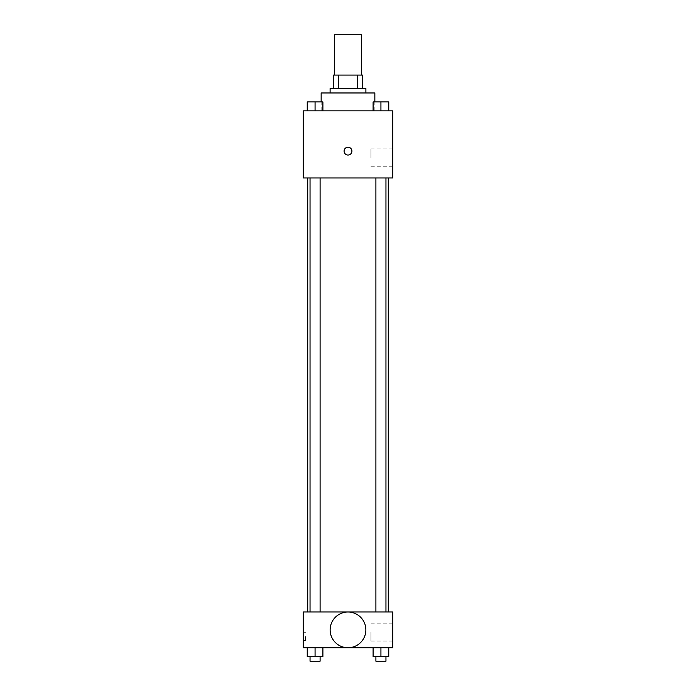<?xml version="1.0" encoding="UTF-8"?>
<svg xmlns="http://www.w3.org/2000/svg" width="696" height="696" viewBox="0 0 696 696"><rect width="100%" height="100%" fill="white"/><g stroke="black" fill="none" stroke-linecap="round" stroke-linejoin="round"><path stroke-width="0.52" stroke-dasharray="3.48 2.61" d="M334.576 34.8L361.424 34.8M348 75.072L334.576 75.072L348 75.072M357.413 88.488L357.413 75.072L362.538 75.072L362.538 88.488L338.587 88.488L362.538 88.488M357.413 75.072L333.462 75.072M338.587 88.488L333.462 88.488L338.587 88.488L338.587 75.072M365.896 88.488L330.104 88.488M330.104 92.968L365.896 92.968L330.104 92.968M321.152 92.968L374.848 92.968M348 110.864L321.152 110.864L348 110.864M307.24 110.864L322.9 110.864L307.24 110.864L322.9 110.864L307.24 110.864L322.9 110.864L315.07 110.864L315.07 101.912L307.24 101.912L320.099 101.912L307.24 101.912L307.24 110.864L315.07 110.864L307.24 110.864L307.24 101.912L307.24 110.864L322.9 110.864L315.07 110.864L315.07 101.912L322.9 101.912L310.042 101.912L322.9 101.912L322.9 110.864L322.9 101.912M373.1 110.864L388.76 110.864L373.1 110.864L388.76 110.864L373.1 110.864L388.76 110.864L380.93 110.864L380.93 101.912L373.1 101.912L385.958 101.912L373.1 101.912L373.1 110.864L380.93 110.864L373.1 110.864L373.1 101.912L373.1 110.864L388.76 110.864L380.93 110.864L380.93 101.912L388.76 101.912L375.901 101.912L388.76 101.912L388.76 110.864L388.76 101.912M392.744 110.864L303.256 110.864L303.256 177.976L392.744 177.976L392.744 110.864M303.256 151.128L303.256 155.043L303.256 151.128M348 177.976L307.728 177.976L348 177.976M380.93 177.976L375.901 177.976L380.93 177.976M315.07 177.976L320.099 177.976L315.07 177.976M392.744 157.844L392.744 148.892L392.744 157.844M348 147.213A3.915 3.915 0 0 0 344.607 153.085A3.915 3.915 0 0 0 351.393 153.085A3.915 3.915 0 0 0 348 147.213A3.915 3.915 0 0 0 344.607 153.085A3.915 3.915 0 0 0 351.393 153.085A3.915 3.915 0 0 0 348 147.213M348 155.043A3.915 3.915 0 0 1 344.607 149.17A3.915 3.915 0 0 1 351.393 149.17A3.915 3.915 0 0 1 348 155.043M370.942 157.844L370.942 148.892L370.942 157.844M303.265 151.128L303.265 155.043L303.265 151.128M348 611.984L307.728 611.984L348 611.984A17.861 17.861 0 0 0 332.531 638.815A17.861 17.861 0 0 0 363.469 638.815A17.861 17.861 0 0 0 348 612.019A17.861 17.861 0 0 0 332.531 638.815A17.861 17.861 0 0 0 363.469 638.815A17.861 17.861 0 0 0 348 612.019M380.93 611.984L375.901 611.984L380.93 611.984M315.07 611.984L320.099 611.984L315.07 611.984M392.744 611.984L303.256 611.984L303.256 647.776L392.744 647.776L392.744 611.984M303.256 636.588L303.256 640.503L303.256 636.588M388.76 656.728L380.93 656.728L388.76 656.728L388.76 647.776L373.1 647.776L388.76 647.776L373.1 647.776L388.76 647.776L373.1 647.776L388.76 647.776L373.1 647.776L388.76 647.776L388.76 656.728L373.1 656.728L373.1 647.776L373.1 656.728L385.958 656.728L380.93 656.728L380.93 647.776L380.93 656.728L373.1 656.728L373.1 647.776M322.9 656.728L315.07 656.728L322.9 656.728L322.9 647.776L307.24 647.776L322.9 647.776L307.24 647.776L322.9 647.776L307.24 647.776L322.9 647.776L307.24 647.776L322.9 647.776L322.9 656.728L307.24 656.728L307.24 647.776L307.24 656.728L320.099 656.728L315.07 656.728L315.07 647.776L315.07 656.728L307.24 656.728L307.24 647.776M392.744 632.116L392.744 641.068L392.744 632.116M348 647.741A17.861 17.861 0 0 1 332.531 620.945A17.861 17.861 0 0 1 363.469 620.945A17.861 17.861 0 0 1 348 647.741M370.942 632.116L370.942 641.068L370.942 632.116M305.509 636.588L305.509 640.503L305.509 636.588M375.901 656.728L375.901 661.2L385.958 661.2L375.901 661.2L385.958 661.2L385.958 656.728L375.901 656.728L385.958 656.728M380.93 656.728L380.93 647.776M310.042 656.728L310.042 661.2L320.099 661.2L310.042 661.2L320.099 661.2L320.099 656.728L310.042 656.728L320.099 656.728M315.07 656.728L315.07 647.776M375.901 101.912L385.958 101.912M380.93 110.864L380.93 101.912M310.042 101.912L320.099 101.912M315.07 110.864L315.07 101.912M374.848 110.864L374.848 101.912M321.152 110.864L321.152 101.912M370.942 166.788L392.744 166.788M370.942 148.892L392.744 148.892M320.099 611.984L320.099 177.976M310.042 611.984L310.042 177.976M385.958 611.984L385.958 177.976M375.901 611.984L375.901 177.976M370.942 641.068L392.744 641.068M370.942 623.172L392.744 623.172M305.509 632.673L303.256 632.673M305.509 640.503L303.256 640.503"/><path stroke-width="1.04" d="M361.424 75.072L361.424 34.8L334.576 34.8L334.576 75.072M338.587 88.488L338.587 75.072L333.462 75.072L333.462 88.488L333.462 75.072M338.587 75.072L362.538 75.072L362.538 88.488M357.413 88.488L357.413 75.072M330.104 92.968L330.104 88.488L365.896 88.488L365.896 92.968M374.848 101.912L374.848 92.968L321.152 92.968L321.152 101.912M303.256 110.864L392.744 110.864L392.744 177.976L303.256 177.976L303.256 110.864M348 155.043A3.915 3.915 0 0 1 344.607 149.17A3.915 3.915 0 0 1 351.393 149.17A3.915 3.915 0 0 1 348 155.043M303.256 611.984L392.744 611.984L392.744 647.776L303.256 647.776L303.256 611.984M348 647.741A17.861 17.861 0 0 1 332.531 620.945A17.861 17.861 0 0 1 363.469 620.945A17.861 17.861 0 0 1 348 647.741M373.1 647.776L373.1 656.728L388.76 656.728L388.76 647.776L388.76 656.728M380.93 656.728L380.93 647.776M385.958 656.728L385.958 661.2L375.901 661.2L375.901 656.728M307.24 647.776L307.24 656.728L322.9 656.728L322.9 647.776L322.9 656.728M315.07 656.728L315.07 647.776M320.099 656.728L320.099 661.2L310.042 661.2L310.042 656.728M373.1 110.864L373.1 101.912L388.76 101.912L388.76 110.864L388.76 101.912M380.93 110.864L380.93 101.912M385.958 101.912L375.901 101.912M307.24 110.864L307.24 101.912L322.9 101.912L322.9 110.864L322.9 101.912M315.07 110.864L315.07 101.912M320.099 101.912L310.042 101.912M388.272 611.984L388.272 177.976M307.728 611.984L307.728 177.976M375.901 177.976L375.901 611.984M385.958 177.976L385.958 611.984M320.099 611.984L320.099 177.976M310.042 611.984L310.042 177.976"/></g></svg>
